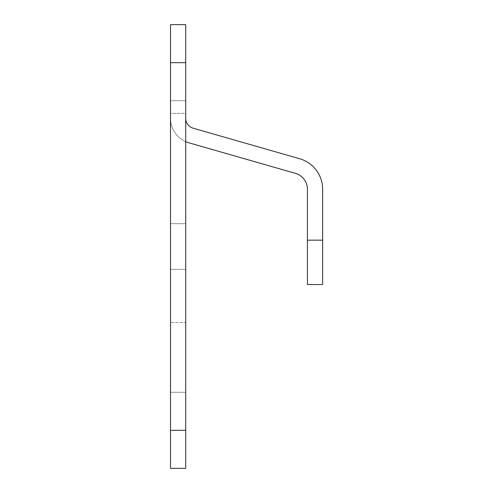 <?xml version="1.0" encoding="UTF-8"?>
<svg xmlns="http://www.w3.org/2000/svg" width="493" height="493" viewBox="0 0 493 493"><rect width="100%" height="100%" fill="white"/><g stroke="black" fill="none" stroke-linecap="round" stroke-linejoin="round"><path stroke-width="0.37" stroke-dasharray="2.46 1.85" d="M185.719 113.39L185.719 100.714L170.504 100.714L170.504 392.286L170.504 100.714L170.504 392.286L170.504 100.714L170.504 113.39L170.504 100.714L185.719 100.714L185.719 392.286L185.719 100.714L185.719 392.286L185.719 100.714L185.719 322.564L185.719 113.39L170.504 113.39L170.504 118.252L170.504 113.39L185.719 113.39M170.504 133.03L170.504 110.21L170.504 133.03M170.368 155.85L170.368 110.21M170.504 246.5L170.504 223.68L170.504 246.5M185.719 430.321L185.719 24.65L170.504 24.65L170.504 468.35L185.719 468.35L185.719 430.321L170.504 430.321M185.719 246.5L185.719 223.68L185.719 246.5M185.719 322.564L185.719 392.286L185.719 322.564L170.504 322.564L185.719 322.564M185.719 392.286L170.504 392.286L185.719 392.286M193.133 128.192A10.23 10.23 0 0 1 185.719 118.357A10.23 10.23 0 0 0 193.133 128.192A10.23 10.23 0 0 1 185.719 118.357A10.23 10.23 0 0 0 193.133 128.192L299.676 158.746A31.694 31.694 0 0 1 322.632 189.207A31.694 31.694 0 0 0 299.676 158.746A31.694 31.694 0 0 1 322.632 189.207A31.694 31.694 0 0 0 299.676 158.746A31.694 31.694 0 0 1 322.632 189.207A31.694 31.694 0 0 0 299.676 158.746L193.133 128.192L299.676 158.746A31.694 31.694 0 0 1 322.632 189.207L322.632 284.529L322.632 189.207L322.632 284.529L322.632 189.207L322.632 284.529L322.632 240.159L322.632 284.529L307.416 284.529L307.416 189.207A16.479 16.479 0 0 0 295.48 173.37L189.035 142.847L295.48 173.37A16.479 16.479 0 0 1 307.416 189.207L307.416 284.529L307.416 189.207A16.479 16.479 0 0 0 295.48 173.37L189.035 142.847A25.581 25.581 0 0 1 170.504 118.252A25.581 25.581 0 0 0 189.035 142.847A25.581 25.581 0 0 1 170.504 118.252A25.581 25.581 0 0 0 189.035 142.847A25.581 25.581 0 0 1 170.504 118.252A25.581 25.581 0 0 0 185.719 141.639M185.719 100.714L170.504 100.714L185.719 100.714M307.416 240.159L307.416 284.529L322.632 284.529L307.416 284.529L307.416 189.207L307.416 240.159L322.632 240.159L307.416 240.159L322.632 240.159L307.416 240.159L322.632 240.159L307.416 240.159L322.632 240.159L322.632 189.207M170.504 118.252A25.581 25.581 0 0 0 189.035 142.847A25.581 25.581 0 0 1 170.504 118.252M307.416 189.207A16.479 16.479 0 0 0 295.48 173.37M185.719 62.679L170.504 62.679M170.504 223.68L185.719 223.68L170.504 223.68M170.504 269.32L185.719 269.32L170.504 269.32"/><path stroke-width="0.74" d="M170.504 110.21L170.504 155.85M185.719 62.679L185.719 468.35L170.504 468.35L170.504 24.65L185.719 24.65L185.719 62.679L170.504 62.679M193.133 128.192A10.23 10.23 0 0 1 185.719 118.357A10.23 10.23 0 0 0 193.133 128.192A10.23 10.23 0 0 1 185.719 118.357A10.23 10.23 0 0 0 193.133 128.192L299.676 158.746A31.694 31.694 0 0 1 322.632 189.207L322.632 284.529L307.416 284.529L307.416 189.207A16.479 16.479 0 0 0 295.48 173.37A16.479 16.479 0 0 1 307.416 189.207A16.479 16.479 0 0 0 295.48 173.37L189.035 142.847A25.581 25.581 0 0 1 185.719 141.639M307.416 189.207A16.479 16.479 0 0 0 295.48 173.37M307.416 240.159L322.632 240.159L322.632 189.207M185.719 430.321L170.504 430.321"/></g></svg>
